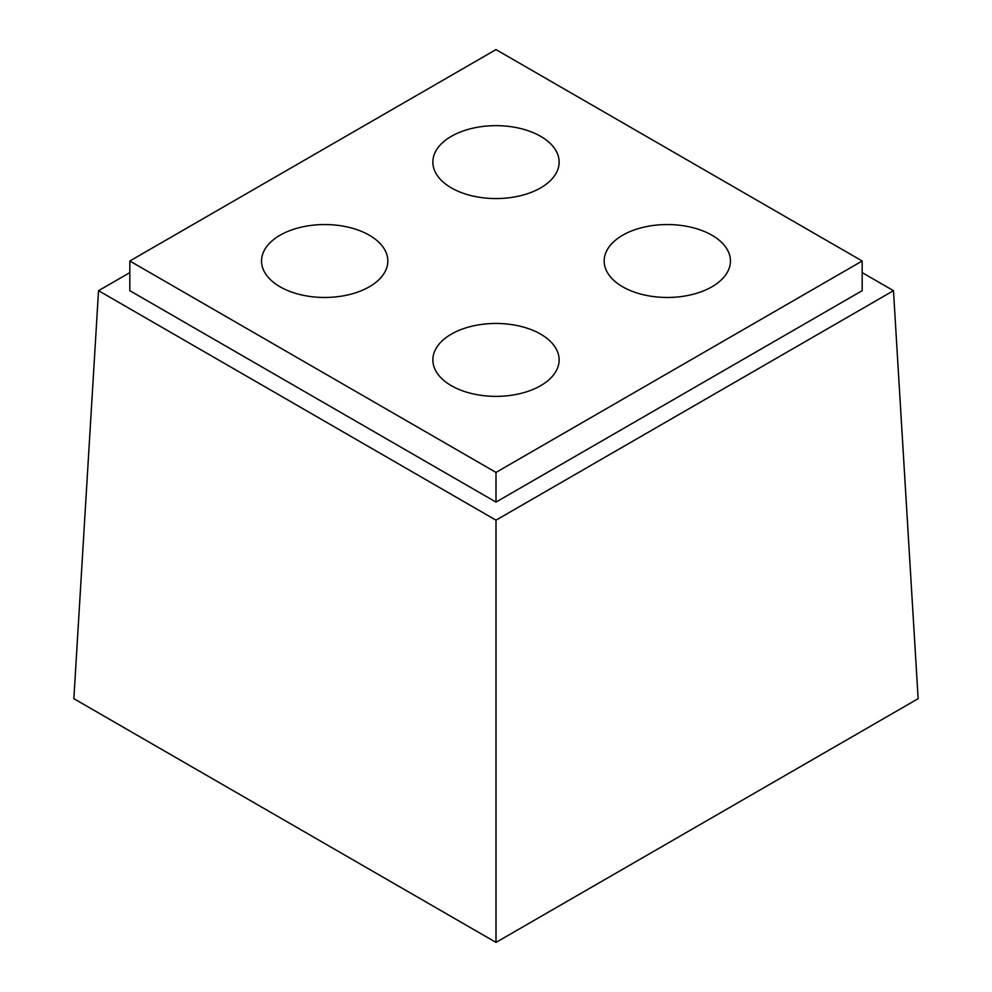 <?xml version="1.0" encoding="UTF-8"?>
<svg xmlns="http://www.w3.org/2000/svg" width="992" height="992" viewBox="0 0 992 992"><rect width="100%" height="100%" fill="white"/><g stroke="black" fill="none" stroke-linecap="round" stroke-linejoin="round"><path stroke-width="1.49" d="M711.958 235.228A63.141 36.456 180 0 1 730.447 261.008A63.141 36.456 180 0 1 667.306 297.464A63.141 36.456 180 0 1 604.165 261.008A63.141 36.456 180 0 1 643.151 227.329A63.141 36.456 180 0 1 711.958 235.228M496 472.415L862.172 261.008L496 49.6L129.828 261.008L496 472.415L496 502.088L129.828 290.681L129.828 261.008M369.334 235.228A63.141 36.456 180 0 1 387.835 261.008A63.141 36.456 180 0 1 324.694 297.464A63.141 36.456 180 0 1 261.553 261.008A63.141 36.456 180 0 1 300.526 227.329A63.141 36.456 180 0 1 369.334 235.228M540.652 136.326A63.141 36.456 180 0 1 559.141 162.105A63.141 36.456 180 0 1 496 198.561A63.141 36.456 180 0 1 432.859 162.105A63.141 36.456 180 0 1 471.832 128.427A63.141 36.456 180 0 1 540.652 136.326M540.652 334.143A63.141 36.456 180 0 1 559.141 359.91A63.141 36.456 180 0 1 496 396.366A63.141 36.456 180 0 1 432.859 359.91A63.141 36.456 180 0 1 471.832 326.232A63.141 36.456 180 0 1 540.652 334.143M496 942.4L73.854 698.678L98.53 290.681L496 520.168L496 942.4L918.146 698.678L893.47 290.681L862.172 272.614M496 502.088L862.172 290.681L862.172 261.008M496 520.168L893.47 290.681M98.53 290.681L129.828 272.614"/></g></svg>
